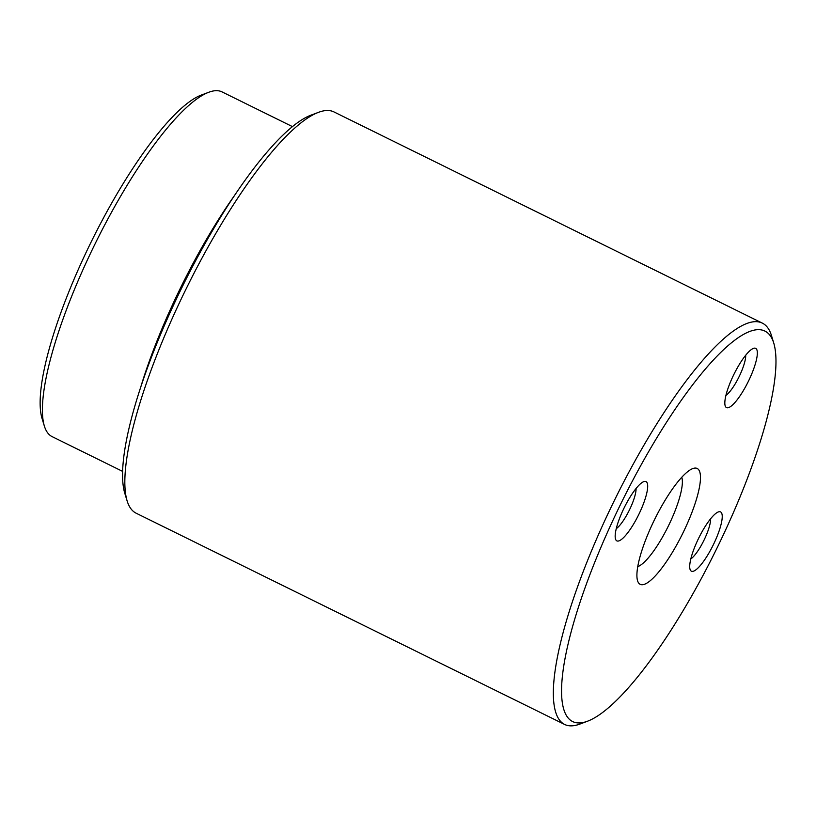 <?xml version="1.0" encoding="UTF-8"?>
<svg xmlns="http://www.w3.org/2000/svg" width="816" height="816" viewBox="0 0 816 816"><rect width="100%" height="100%" fill="white"/><g stroke="black" fill="none" stroke-linecap="round" stroke-linejoin="round"><path stroke-width="1.22" d="M683.278 532.287A64.556 15.688 -63.8 0 1 637.551 580.686A64.556 15.688 -63.8 0 1 654.146 520.445A64.556 15.688 -63.8 0 1 692.825 468.568A64.556 15.688 -63.8 0 1 683.278 532.287M637.735 566.61A51.235 12.454 116.2 0 0 668.294 526.157A51.235 12.454 116.2 0 0 681.778 477.289M748.547 380.98A33.028 8.027 -63.8 0 1 725.159 405.746A33.028 8.027 -63.8 0 1 733.9 374.401A33.028 8.027 -63.8 0 1 753.433 348.381A33.028 8.027 -63.8 0 1 748.547 380.98M725.903 395.423A24.47 5.947 116.2 0 0 739.174 376.533A24.47 5.947 116.2 0 0 745.702 355.266M713.439 544.547A33.028 8.027 -63.8 0 1 690.04 569.313A33.028 8.027 -63.8 0 1 698.782 537.968A33.028 8.027 -63.8 0 1 718.325 511.948A33.028 8.027 -63.8 0 1 713.439 544.547M690.785 558.991A24.47 5.947 116.2 0 0 704.055 540.09A24.47 5.947 116.2 0 0 710.593 518.823M638.897 514.243A33.028 8.027 -63.8 0 1 615.499 539.009A33.028 8.027 -63.8 0 1 624.24 507.664A33.028 8.027 -63.8 0 1 643.783 481.644A33.028 8.027 -63.8 0 1 638.897 514.243M616.243 528.686A24.47 5.947 116.2 0 0 629.513 509.786A24.47 5.947 116.2 0 0 636.052 488.529M587.408 721.252L579.941 724.047A223.696 54.366 -63.8 0 1 564.57 724.424L136.139 513.203A223.696 54.366 -63.8 0 1 127.082 500.779L124.746 493.15A217.688 52.907 -63.8 0 1 182.376 286.6A217.688 52.907 -63.8 0 1 311.131 115.107L318.607 112.302A223.696 54.366 -63.8 0 1 333.101 111.537A223.696 54.366 -63.8 0 1 333.968 111.925L762.399 323.156A223.696 54.366 -63.8 0 1 771.467 335.57L773.792 343.199A217.688 52.907 -63.8 0 1 716.162 549.76A217.688 52.907 -63.8 0 1 587.408 721.252A217.688 52.907 -63.8 0 1 608.705 529.533A217.688 52.907 -63.8 0 1 764.123 330.735A217.688 52.907 -63.8 0 1 773.792 343.199M564.57 724.424A223.696 54.366 -63.8 0 1 613.867 501.514A223.696 54.366 -63.8 0 1 761.532 322.759A223.696 54.366 -63.8 0 1 762.399 323.156M127.082 500.779A223.696 54.366 -63.8 0 1 186.293 288.527A223.696 54.366 -63.8 0 1 318.607 112.302M141.168 385.652A192.168 46.706 -63.8 0 1 235.855 193.596M122.563 471.362L52.112 436.631A192.168 46.706 -63.8 0 1 44.329 425.962A192.168 46.706 -63.8 0 1 95.207 243.617A192.168 46.706 -63.8 0 1 208.865 92.228A192.168 46.706 -63.8 0 1 221.32 91.576A192.168 46.706 -63.8 0 1 222.064 91.912L292.516 126.643M44.329 425.962L42.004 418.333A186.16 45.237 -63.8 0 1 91.29 241.689A186.16 45.237 -63.8 0 1 201.399 95.033L208.865 92.228"/></g></svg>
